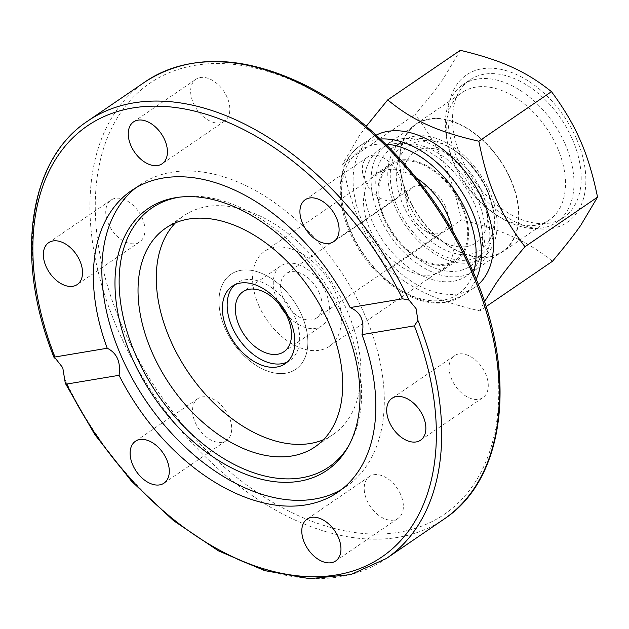 <?xml version="1.0" encoding="UTF-8"?>
<svg xmlns="http://www.w3.org/2000/svg" width="629" height="629" viewBox="0 0 629 629"><rect width="100%" height="100%" fill="white"/><g stroke="black" fill="none" stroke-linecap="round" stroke-linejoin="round"><path stroke-width="0.47" stroke-dasharray="3.15 2.36" d="M135.872 187.796A182.74 116.97 55.7 0 1 140.008 184.761A182.74 116.97 55.7 0 1 171.686 172.236A182.74 116.97 55.7 0 1 353.459 292.005A182.74 116.97 55.7 0 1 346.154 486.547A182.74 116.97 55.7 0 1 341.822 489.291M366.872 500.252A25.349 16.228 -124.3 0 0 398.078 518.351A25.349 16.228 -124.3 0 0 400.689 494.591A25.349 16.228 -124.3 0 0 369.482 476.483A25.349 16.228 -124.3 0 0 366.872 500.252M195.084 401.373A25.349 16.228 -124.3 0 0 200.486 431.14A25.349 16.228 -124.3 0 0 226.409 440.52A25.349 16.228 -124.3 0 0 229.145 437.808A25.349 16.228 -124.3 0 0 223.743 408.04A25.349 16.228 -124.3 0 0 197.813 398.66A25.349 16.228 -124.3 0 0 195.084 401.373M468.809 397.685A25.349 16.228 -124.3 0 0 482.978 397.567A25.349 16.228 -124.3 0 0 486.642 376.488A25.349 16.228 -124.3 0 0 468.558 355.589A25.349 16.228 -124.3 0 0 454.382 355.707A25.349 16.228 -124.3 0 0 450.726 376.787A25.349 16.228 -124.3 0 0 468.809 397.685M398.943 196.248A25.349 16.228 -124.3 0 0 393.542 166.481A25.349 16.228 -124.3 0 0 367.619 157.101A25.349 16.228 -124.3 0 0 364.883 159.813A25.349 16.228 -124.3 0 0 370.292 189.581A25.349 16.228 -124.3 0 0 396.215 198.961A25.349 16.228 -124.3 0 0 398.943 196.248M227.155 97.377A25.349 16.228 -124.3 0 0 195.949 79.27A25.349 16.228 -124.3 0 0 193.339 103.038A25.349 16.228 -124.3 0 0 224.545 121.138A25.349 16.228 -124.3 0 0 227.155 97.377M125.218 199.936A25.349 16.228 -124.3 0 0 111.05 200.053A25.349 16.228 -124.3 0 0 107.394 221.133A25.349 16.228 -124.3 0 0 125.47 242.031A25.349 16.228 -124.3 0 0 139.646 241.913A25.349 16.228 -124.3 0 0 143.302 220.834A25.349 16.228 -124.3 0 0 125.218 199.936M234.672 284.851A46.916 30.027 55.7 0 1 236.952 283.026A46.916 30.027 55.7 0 1 294.702 316.529A46.916 30.027 55.7 0 1 289.875 360.503A46.916 30.027 55.7 0 1 287.351 361.958M258.661 305.23A57.506 36.812 -124.3 0 0 329.454 346.296A57.506 36.812 -124.3 0 0 335.375 292.391A57.506 36.812 -124.3 0 0 264.581 251.325A57.506 36.812 -124.3 0 0 258.661 305.23M301.771 315.341A57.506 36.812 55.7 0 1 295.85 369.254A57.506 36.812 55.7 0 1 225.056 328.189A57.506 36.812 55.7 0 1 230.977 274.275A57.506 36.812 55.7 0 1 301.771 315.341A57.506 36.812 -124.3 0 0 230.977 274.275A57.506 36.812 -124.3 0 0 225.056 328.189A57.506 36.812 -124.3 0 0 295.85 369.254A57.506 36.812 -124.3 0 0 301.771 315.341M323.542 439.687A132.42 84.766 -124.3 0 0 333.299 434.387A132.42 84.766 -124.3 0 0 346.933 310.254A132.42 84.766 -124.3 0 0 183.92 215.7A132.42 84.766 -124.3 0 0 175.436 222.863M179.462 197.152A156.873 100.412 55.7 0 1 181.199 196.893A156.873 100.412 55.7 0 1 323.29 280.864A156.873 100.412 55.7 0 1 349.834 443.767A156.873 100.412 55.7 0 1 348.953 445.293M461.623 206.147A57.506 36.812 -124.3 0 0 390.829 165.089A57.506 36.812 -124.3 0 0 384.909 218.994A57.506 36.812 -124.3 0 0 455.703 260.06A57.506 36.812 -124.3 0 0 461.623 206.147M474.494 203.993A76.801 49.164 -124.3 0 0 379.947 149.152A76.801 49.164 -124.3 0 0 372.038 221.149A76.801 49.164 -124.3 0 0 466.584 275.989A76.801 49.164 -124.3 0 0 474.494 203.993A76.801 49.164 55.7 0 1 466.584 275.989A76.801 49.164 55.7 0 1 372.038 221.149A76.801 49.164 55.7 0 1 379.947 149.152A76.801 49.164 55.7 0 1 474.494 203.993M481.696 199.078A76.801 49.164 -124.3 0 0 387.142 144.238A76.801 49.164 -124.3 0 0 379.24 216.227A76.801 49.164 -124.3 0 0 473.786 271.075A76.801 49.164 -124.3 0 0 481.696 199.078M285.574 313.501A36.317 23.249 -124.3 0 0 321.82 325.853A36.317 23.249 -124.3 0 0 325.563 291.801A36.317 23.249 -124.3 0 0 280.849 265.87A36.317 23.249 -124.3 0 0 277.106 299.915A36.317 23.249 -124.3 0 0 279.166 304.122M477.655 199.755A70.747 45.288 -124.3 0 0 390.562 149.23A70.747 45.288 -124.3 0 0 383.273 215.55A70.747 45.288 -124.3 0 0 470.374 266.075A70.747 45.288 -124.3 0 0 477.655 199.755M489.653 191.554A70.747 45.288 -124.3 0 0 402.56 141.038A70.747 45.288 -124.3 0 0 395.279 207.358A70.747 45.288 -124.3 0 0 482.372 257.874A70.747 45.288 -124.3 0 0 489.653 191.554M445.411 206.682A26.858 17.195 -124.3 0 0 412.341 187.497A26.858 17.195 -124.3 0 0 407.285 205.494A26.858 17.195 -124.3 0 0 409.581 212.681A26.858 17.195 -124.3 0 0 424.048 230.025A26.858 17.195 -124.3 0 0 442.651 231.865A26.858 17.195 -124.3 0 0 445.411 206.682M319.249 292.862A26.858 17.195 -124.3 0 0 286.179 273.678A26.858 17.195 -124.3 0 0 283.42 298.861A26.858 17.195 -124.3 0 0 316.489 318.038A26.858 17.195 -124.3 0 0 319.249 292.862M487.546 191.908A67.578 43.259 -124.3 0 0 451.15 148.263A67.578 43.259 -124.3 0 0 399.47 147.894A67.578 43.259 -124.3 0 0 397.386 207.004A67.578 43.259 -124.3 0 0 461.883 260.343A67.578 43.259 -124.3 0 0 493.309 209.984A67.578 43.259 -124.3 0 0 487.546 191.908M462.378 206.021A58.646 37.536 55.7 0 1 456.339 260.996A58.646 37.536 55.7 0 1 384.154 219.12A58.646 37.536 55.7 0 1 390.184 164.145A58.646 37.536 55.7 0 1 462.378 206.021M452.998 231.645A58.646 37.536 55.7 0 1 441.943 270.832A58.646 37.536 55.7 0 1 369.75 228.956A58.646 37.536 55.7 0 1 375.788 173.981A58.646 37.536 55.7 0 1 416.312 177.936M510.496 179.399A76.801 49.164 55.7 0 1 502.587 251.396A76.801 49.164 55.7 0 1 408.04 196.555A76.801 49.164 55.7 0 1 415.95 124.558A76.801 49.164 55.7 0 1 510.496 179.399M557.31 147.556A77.178 49.408 55.7 0 1 549.369 219.906A77.178 49.408 55.7 0 1 495.919 214.631A77.178 49.408 55.7 0 1 454.35 164.79A77.178 49.408 55.7 0 1 447.769 144.143A77.178 49.408 55.7 0 1 462.299 92.439A77.178 49.408 55.7 0 1 557.31 147.556M510.748 179.359A77.178 49.408 55.7 0 1 502.799 251.71A77.178 49.408 55.7 0 1 407.789 196.594A77.178 49.408 55.7 0 1 415.73 124.243A77.178 49.408 55.7 0 1 510.748 179.359M565.188 144.253A83.232 53.276 55.7 0 1 556.618 222.281A83.232 53.276 55.7 0 1 498.978 216.596A83.232 53.276 55.7 0 1 454.154 162.84A83.232 53.276 55.7 0 1 447.054 140.582A83.232 53.276 55.7 0 1 462.724 84.821A83.232 53.276 55.7 0 1 565.188 144.253M572.39 139.339A83.232 53.276 55.7 0 1 563.82 217.359A83.232 53.276 55.7 0 1 461.356 157.926A83.232 53.276 55.7 0 1 469.926 79.899A83.232 53.276 55.7 0 1 572.39 139.339M576.423 138.663A89.287 57.153 -124.3 0 0 481.987 68.781A89.287 57.153 -124.3 0 0 457.314 158.602A89.287 57.153 -124.3 0 0 551.759 228.476A89.287 57.153 -124.3 0 0 576.423 138.663M460.286 50.32L443.531 78.436C436.951 87.871 427.508 99.885 415.195 114.462C427.696 131.272 437.304 147.532 444.027 163.257C450.969 178.825 456.725 197.718 461.277 219.953C482.121 224.883 499.245 230.458 512.659 236.661C526.292 242.715 539.556 250.924 552.459 261.287M366.243 126.319L359.033 136.155L342.616 164.043C346.941 186.436 352.578 205.408 359.529 220.976C366.243 236.701 375.969 252.882 388.698 269.526L461.277 219.953M478.292 284.567A90.804 58.12 55.7 0 1 474.478 287.547A90.804 58.12 55.7 0 1 362.697 222.713A90.804 58.12 55.7 0 1 372.046 137.594A90.804 58.12 55.7 0 1 376.213 135.125M342.616 164.043L415.195 114.462M388.698 269.526C401.365 280.047 414.519 288.334 428.16 294.38C441.566 300.591 458.8 306.087 479.88 310.868L486.036 306.661M479.88 310.868L484.456 301.763M64.96 379.491A264.84 169.523 -124.3 0 0 386.395 558.489M443.995 519.137A264.84 169.523 55.7 0 1 117.969 330.021A264.84 169.523 55.7 0 1 145.236 81.762M471.137 269.66A261.051 167.102 -124.3 0 0 195.021 65.353A261.051 167.102 -124.3 0 0 122.891 327.961A261.051 167.102 -124.3 0 0 399.006 532.268A261.051 167.102 -124.3 0 0 471.137 269.66M87.628 121.114A264.84 169.523 -124.3 0 0 56.091 359.198M481.696 191.491A54.739 35.043 -124.3 0 0 429.45 148.279A54.739 35.043 -124.3 0 0 403.999 189.07A54.739 35.043 -124.3 0 0 408.669 203.71A54.739 35.043 -124.3 0 0 438.154 239.067A54.739 35.043 -124.3 0 0 480.013 239.366A54.739 35.043 -124.3 0 0 481.696 191.491M487.404 190.532A63.301 40.523 -124.3 0 0 453.312 149.655A63.301 40.523 -124.3 0 0 404.903 149.301A63.301 40.523 -124.3 0 0 402.961 204.669A63.301 40.523 -124.3 0 0 463.369 254.635A63.301 40.523 -124.3 0 0 492.806 207.468A63.301 40.523 -124.3 0 0 487.404 190.532M380.411 139.033A90.804 58.12 -124.3 0 0 375.788 139.567A90.804 58.12 -124.3 0 0 360.047 145.794A90.804 58.12 -124.3 0 0 350.699 230.906A90.804 58.12 -124.3 0 0 446.739 301.975A90.804 58.12 -124.3 0 0 462.48 295.748A90.804 58.12 -124.3 0 0 476.177 279.229M473.378 272.499A87.014 55.698 55.7 0 1 442.863 300.23A87.014 55.698 55.7 0 1 350.825 232.125A87.014 55.698 55.7 0 1 374.868 144.591A87.014 55.698 55.7 0 1 385.671 144.096M335.674 560.974L398.078 518.351M164.004 483.151L226.409 440.52M420.573 440.198L482.978 397.567M305.214 199.731L367.619 157.101M133.545 121.9L195.949 79.27M48.645 242.684L111.05 200.053M131.54 190.548L140.008 184.761M289.875 360.503L285.071 363.782M329.454 346.296L455.703 260.06M165.679 228.162L183.92 215.7M333.299 434.387L315.058 446.849M390.829 165.089L264.581 251.325M232.148 286.305L236.952 283.026M346.154 486.547L337.687 492.334M139.646 241.913L77.241 284.544M224.545 121.138L162.14 163.76M396.215 198.961L333.81 241.591M454.382 355.707L391.977 398.338M197.813 398.66L135.408 441.291M369.482 476.483L307.078 519.114M181.199 196.893L177.692 197.38M349.834 443.767L348.104 446.849M387.142 144.238L415.95 124.558M280.849 265.87L242.928 291.77M402.56 141.038L390.562 149.23M412.341 187.497L286.179 273.678M407.285 205.494L403.999 189.07L408.646 203.623C415.549 218.79 425.377 230.607 438.154 239.067L424.048 230.025M493.309 209.984L487.381 190.438C479.557 173.109 468.196 159.514 453.312 149.655L451.15 148.263M316.489 318.038L442.651 231.865M482.372 257.874L470.374 266.075M283.899 351.753L321.82 325.853M473.786 271.075L502.587 251.396M456.339 260.996L441.943 270.832M549.369 219.906L502.799 251.71M498.978 216.596L495.919 214.631M563.82 217.359L556.618 222.281M474.478 287.547L462.48 295.748L445.89 302.321C412.852 308.878 367.36 274.684 349.488 231.378C334.172 196.806 338.064 160.246 360.047 145.794L372.046 137.594M462.724 84.821L469.926 79.899M447.769 144.143L447.054 140.582M415.73 124.243L462.299 92.439M375.788 173.981L390.184 164.145"/><path stroke-width="0.94" d="M416.052 308.587L417.931 320.405L414.354 325.869L361.989 334.636A182.74 116.97 55.7 0 1 337.687 492.334A182.74 116.97 55.7 0 1 306.008 504.859A182.74 116.97 55.7 0 1 119.054 375.309L66.69 384.075L65.314 383.313L62.766 367.729L56.091 359.198L54.063 357.563L54.865 357.005L107.229 348.238A182.74 116.97 55.7 0 1 131.54 190.548A182.74 116.97 55.7 0 1 163.21 178.023A182.74 116.97 55.7 0 1 350.164 307.573L402.529 298.806L409.062 300.104L416.052 308.587M299.428 481.24A158.524 101.473 55.7 0 1 131.752 357.17A158.524 101.473 55.7 0 1 175.554 197.703A158.524 101.473 55.7 0 1 177.692 197.38A158.524 101.473 55.7 0 1 321.277 282.232A158.524 101.473 55.7 0 1 348.104 446.849A158.524 101.473 55.7 0 1 299.428 481.24M348.953 445.293A156.873 100.412 55.7 0 1 301.661 477.788A156.873 100.412 55.7 0 1 135.738 355.023A156.873 100.412 55.7 0 1 179.076 197.215A156.873 100.412 55.7 0 1 179.462 197.152M341.822 489.291A182.74 116.97 55.7 0 1 314.476 499.072A182.74 116.97 55.7 0 1 134.661 382.77A182.74 116.97 55.7 0 1 135.872 187.796M338.284 537.213A25.349 16.228 55.7 0 1 335.674 560.974A25.349 16.228 55.7 0 1 304.467 542.874A25.349 16.228 55.7 0 1 307.078 519.114A25.349 16.228 55.7 0 1 338.284 537.213M166.74 480.438A25.349 16.228 55.7 0 1 164.004 483.151A25.349 16.228 55.7 0 1 138.081 473.771A25.349 16.228 55.7 0 1 132.68 444.003A25.349 16.228 55.7 0 1 135.408 441.291A25.349 16.228 55.7 0 1 161.331 450.671A25.349 16.228 55.7 0 1 166.74 480.438M406.153 398.22A25.349 16.228 55.7 0 1 424.229 419.118A25.349 16.228 55.7 0 1 420.573 440.198A25.349 16.228 55.7 0 1 406.405 440.316A25.349 16.228 55.7 0 1 388.321 419.409A25.349 16.228 55.7 0 1 391.977 398.338A25.349 16.228 55.7 0 1 406.153 398.22M302.478 202.444A25.349 16.228 55.7 0 1 305.214 199.731A25.349 16.228 55.7 0 1 331.137 209.111A25.349 16.228 55.7 0 1 336.539 238.878A25.349 16.228 55.7 0 1 333.81 241.591A25.349 16.228 55.7 0 1 307.888 232.211A25.349 16.228 55.7 0 1 302.478 202.444M130.934 145.661A25.349 16.228 55.7 0 1 133.545 121.9A25.349 16.228 55.7 0 1 164.751 140A25.349 16.228 55.7 0 1 162.14 163.76A25.349 16.228 55.7 0 1 130.934 145.661M63.065 284.662A25.349 16.228 55.7 0 1 44.989 263.755A25.349 16.228 55.7 0 1 48.645 242.684A25.349 16.228 55.7 0 1 62.814 242.566A25.349 16.228 55.7 0 1 80.897 263.465A25.349 16.228 55.7 0 1 77.241 284.544A25.349 16.228 55.7 0 1 63.065 284.662M107.229 348.238C116.955 353.034 120.902 362.06 119.054 375.309M287.351 361.958A46.916 30.027 55.7 0 1 232.117 327.001A46.916 30.027 55.7 0 1 234.672 284.851M227.321 330.28A46.916 30.027 -124.3 0 0 285.071 363.782A46.916 30.027 -124.3 0 0 289.906 319.807A46.916 30.027 -124.3 0 0 232.148 286.305A46.916 30.027 -124.3 0 0 227.321 330.28M152.045 352.287A132.42 84.766 55.7 0 1 165.679 228.162A132.42 84.766 55.7 0 1 328.692 322.716A132.42 84.766 55.7 0 1 315.058 446.849A132.42 84.766 55.7 0 1 152.045 352.287M175.436 222.863A132.42 84.766 -124.3 0 0 170.286 339.833A132.42 84.766 -124.3 0 0 323.542 439.687M361.989 334.636C364.899 321.215 360.952 312.188 350.164 307.573M287.634 317.708A36.317 23.249 -124.3 0 0 242.928 291.77A36.317 23.249 -124.3 0 0 239.185 325.822A36.317 23.249 -124.3 0 0 283.899 351.753A36.317 23.249 -124.3 0 0 287.634 317.708M279.166 304.122A36.317 23.249 -124.3 0 0 285.574 313.501M416.312 177.936A58.646 37.536 55.7 0 1 447.982 215.857A58.646 37.536 55.7 0 1 452.998 231.645M486.036 306.661L552.459 261.287C564.771 246.702 574.214 234.696 580.795 225.261L597.55 197.136C592.99 174.909 587.242 156.008 580.292 140.44C573.569 124.723 563.961 108.455 551.468 91.653C538.566 81.29 525.301 73.082 511.668 67.028C498.254 60.824 481.13 55.25 460.286 50.32L387.708 99.893L366.243 126.319M597.55 197.136L524.971 246.717C512.242 230.072 502.516 213.884 495.801 198.159C488.843 182.599 483.206 163.619 478.881 141.234C457.81 136.454 440.575 130.958 427.17 124.746C413.528 118.7 400.374 110.413 387.708 99.893M376.213 135.125A90.804 58.12 55.7 0 1 483.827 202.436A90.804 58.12 55.7 0 1 478.292 284.567M478.881 141.234L551.468 91.653M484.456 301.763L496.297 282.979C502.862 273.544 512.423 261.46 524.971 246.717M443.995 519.137C506.549 478.37 517.911 371.519 472.206 269.786C437.399 188.912 369.75 115.374 299.695 82.478C239.445 54.668 187.961 54.432 145.236 81.762A264.84 169.523 55.7 0 1 471.263 270.879A264.84 169.523 55.7 0 1 443.995 519.137L386.395 558.489A264.84 169.523 -124.3 0 0 417.931 320.405M414.354 325.869A261.051 167.102 55.7 0 1 336.601 574.898A261.051 167.102 55.7 0 1 66.69 384.075M409.062 300.104A264.84 169.523 -124.3 0 0 87.628 121.114L145.236 81.762M54.865 357.005A261.051 167.102 55.7 0 1 132.617 107.984A261.051 167.102 55.7 0 1 402.529 298.806M476.177 279.229A90.804 58.12 -124.3 0 0 471.829 210.629A90.804 58.12 -124.3 0 0 380.411 139.033M385.671 144.096A87.014 55.698 55.7 0 1 466.907 212.688A87.014 55.698 55.7 0 1 473.378 272.499M65.314 383.313L94.822 434.592L131.461 481.122L173.4 520.553L218.538 550.894L264.652 570.613L309.468 578.68L350.77 574.607L386.395 558.489M54.063 357.563C14.459 259.651 27.912 160.23 87.628 121.114"/></g></svg>
